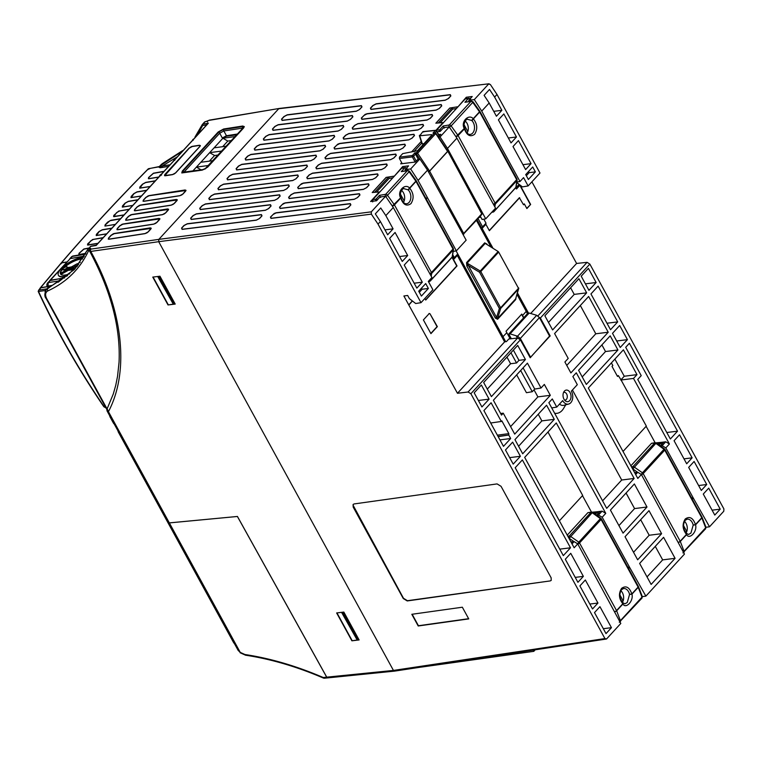 <?xml version="1.0" encoding="UTF-8"?>
<svg xmlns="http://www.w3.org/2000/svg" width="762" height="762" viewBox="0 0 762 762"><rect width="100%" height="100%" fill="white"/><g stroke="black" fill="none" stroke-linecap="round" stroke-linejoin="round"><path stroke-width="1.14" d="M464.106 124.778L467.811 131.54M449.085 126.949A1.667 1.124 -99.5 0 1 449.313 124.958L470.926 101.403L464.925 102.27L468.43 98.45A1.667 1.124 -99.5 0 1 468.925 98.165L465.163 98.993L436.34 130.435M439.303 131.521A1.667 1.162 -98.2 0 1 439.655 129.807L436.474 130.254M465.087 121.025A7.515 5.105 -97.6 0 1 467.087 133.045M464.925 102.27L471.459 101.117A1.667 1.162 -98.2 0 0 470.926 101.403A1.667 1.067 -137.5 0 1 470.945 101.403A1.667 1.067 42.5 0 1 472.754 102.375L473.05 101.794L471.459 101.117M439.331 131.521A1.667 1.133 -97.6 0 1 439.674 129.797A1.667 1.067 -137.5 0 0 439.655 129.807L443.16 125.987L444.275 128.092M464.791 128.511L464.734 128.321C462.191 123.254 467.458 117.767 467.554 119.329L471.668 120.444L473.24 118.662C468.668 113.586 460.486 121.758 464.229 128.483L464.268 128.511A1.667 1.067 42.5 0 1 464.372 128.721C466.839 135.474 470.249 137.331 474.621 134.293C477.812 129.092 477.393 123.958 473.383 118.901A1.667 0.962 131.9 0 1 471.668 120.444A7.658 5.21 -97.6 0 1 472.678 133.083A7.658 5.21 -97.6 0 1 470.183 134.426C467.935 134.598 466.134 132.626 464.791 128.511L458.095 135.56A1.667 0.6 151.3 0 1 456.028 136.665L464.229 128.483M516.912 179.337A1.667 1.191 -171.5 0 1 517.122 180.07L516.064 187.119A1.667 1.191 -171.5 0 1 515.826 187.604L494.138 211.236A1.667 1.067 -137.5 0 1 493.947 211.636A1.667 1.067 -137.5 0 1 493.49 211.865A1.667 1.124 -99.5 0 1 492.995 212.15A1.667 1.124 -99.5 0 1 492.166 211.836M443.16 125.987L449.323 124.958A1.667 1.067 42.5 0 1 451.142 125.92L449.409 127.187M494.443 209.36L494.138 211.236A1.667 1.172 -170.7 0 1 492.357 211.626M479.831 111.319A1.667 0.6 151.3 0 1 479.917 111.414A1.667 0.6 151.3 0 1 479.669 112.052L516.684 179.661A1.667 0.6 -28.7 0 0 516.931 179.022L517.122 180.07A1.667 1.191 -171.5 0 1 516.884 180.556L515.826 187.604A1.667 1.067 -137.5 0 1 515.645 187.995L516.512 188.976L515.836 187.747M493.376 204.197A1.667 0.6 -28.7 0 0 495.109 203.168L458.095 135.56A1.667 1.067 42.5 0 0 457.943 135.331L451.142 125.92L472.754 102.375L479.517 111.814L479.812 111.242L473.05 101.794M494.843 206.883L495.31 204.064A1.667 1.172 -170.7 0 1 493.519 204.445M685.81 533.152L686.581 534.629C689.343 539.944 697.401 531.79 695.592 524.808L693.201 525.094L690.896 533.133L688.572 534.457L686.429 533.371M683.466 525.456L686.657 531.266L685.571 532.447M657.473 443.808L660.949 443.189A1.667 1.105 -97.1 0 1 661.245 443.217M684.505 521.351A7.515 5.105 -97.6 0 1 686.067 533.009M630.888 465.801L651.529 443.303L655.215 442.693A1.667 1.143 -95.8 0 0 654.653 442.989A1.667 1.067 42.5 0 1 655.853 443.37L656.358 442.998L655.215 442.693M634.26 471.964L636.241 473.154M659.063 444.97L660.425 443.484A1.667 1.105 -97.1 0 1 660.949 443.189L662.616 444.046M632.622 468.963L632.841 468.935A1.667 1.105 -97.1 0 1 632.965 466.62L654.653 442.989L651.529 443.303M683.638 552.574A1.667 1.067 -137.5 0 0 683.952 552.374A1.667 1.067 -137.5 0 0 684.047 551.317A1.667 0.791 159.2 0 1 683.257 551.869M702.04 517.169A1.667 0.791 158.9 0 1 702.107 517.284A1.667 0.791 158.9 0 1 701.878 517.96L705.66 527.771A1.667 0.791 -21.1 0 0 705.888 527.094L705.564 528.818A1.667 1.067 -137.5 0 0 705.66 527.771L684.047 551.317L680.304 541.468A1.667 0.791 159.2 0 1 678.209 542.344M678.199 542.325A1.667 0.6 -28.7 0 0 680.19 541.23L686.467 534.391A1.667 0.962 -48.1 0 0 686.372 533.305C682.99 528.942 682.619 524.599 685.257 520.284L687.124 519.198A7.658 5.21 -97.6 0 1 693.201 525.094L695.487 524.561C693.02 517.808 689.61 515.95 685.238 518.989C682.047 524.189 682.466 529.323 686.467 534.391A1.667 1.067 42.5 0 1 686.581 534.629L680.304 541.468A1.667 1.067 -137.5 0 0 680.19 541.23L643.176 473.621A1.667 0.6 151.3 0 1 641.452 474.659M637.623 472.288L632.841 468.935L655.853 443.37L664.007 449.294L664.521 448.923L656.358 442.998M641.261 474.459L642.433 472.802L634.165 467.001A1.667 1.067 42.5 0 0 632.965 466.62L631.441 466.811M400.469 194.129L404.165 200.892M385.439 196.301A1.667 1.124 -99.5 0 1 385.667 194.31L407.279 170.755L401.279 171.621L404.784 167.802A1.667 1.124 -99.5 0 1 405.279 167.516L401.526 168.345L372.828 199.606L372.704 201.92M375.666 200.873A1.667 1.162 -98.2 0 1 376.009 199.149L372.828 199.606M401.441 190.376A7.515 5.105 -97.6 0 1 403.441 202.397M401.279 171.621L407.813 170.469A1.667 1.162 -98.2 0 0 407.279 170.755A1.667 1.067 -137.5 0 0 407.279 170.755A1.667 1.067 42.5 0 1 409.118 171.726L409.404 171.145L407.813 170.469M375.695 200.863A1.667 1.133 -97.6 0 1 376.028 199.149A1.667 1.067 -137.5 0 0 376.009 199.149L379.514 195.339L380.629 197.444M429.739 273.548A1.667 0.6 -28.7 0 0 431.463 272.52L394.449 204.911L401.088 197.672C398.555 192.605 403.822 187.119 403.908 188.681L408.022 189.795L409.594 188.014C405.032 182.937 396.84 191.11 400.583 197.834L400.622 197.863M453.266 248.679A1.667 1.191 -171.5 0 1 453.476 249.422L452.418 256.47A1.667 1.191 -171.5 0 1 452.18 256.956L430.492 280.587A1.667 1.067 -137.5 0 1 430.311 280.988A1.667 1.067 -137.5 0 1 429.844 281.216A1.667 1.124 -99.5 0 1 429.349 281.502A1.667 1.124 -99.5 0 1 428.52 281.188M379.514 195.339L385.677 194.3A1.667 1.067 42.5 0 1 387.506 195.272L385.762 196.539M392.878 206.912L392.382 206.016L400.583 197.834A1.667 1.067 42.5 0 1 400.726 198.063C403.193 204.816 406.603 206.673 410.975 203.635C414.166 198.444 413.756 193.31 409.746 188.243A1.667 0.962 131.9 0 1 408.022 189.795A7.658 5.21 -97.6 0 1 409.032 202.435A7.658 5.21 -97.6 0 1 406.537 203.768C404.289 203.949 402.498 201.978 401.145 197.863M430.797 278.711L430.492 280.587A1.667 1.172 -170.7 0 1 428.711 280.978M416.185 180.67A1.667 0.6 151.3 0 1 416.271 180.765A1.667 0.6 151.3 0 1 416.023 181.404L453.038 249.012A1.667 0.6 -28.7 0 0 453.285 248.374L453.476 249.422A1.667 1.191 -171.5 0 1 453.238 249.907L452.18 256.956A1.667 1.067 -137.5 0 1 451.999 257.346L430.311 280.988L428.454 281.654M389.963 202.663L392.382 206.016A1.667 0.6 151.3 0 0 394.449 204.911A1.667 1.067 42.5 0 0 394.297 204.673L387.506 195.272L409.118 171.726L415.881 181.165L416.166 180.594L409.404 171.145M431.206 276.235L431.663 273.415A1.667 1.172 -170.7 0 1 429.873 273.796M622.163 602.504L622.935 603.98C625.697 609.295 633.755 601.142 631.955 594.15L629.564 594.446L627.259 602.485L624.926 603.809L622.792 602.723M619.83 594.798L623.011 600.618L621.935 601.799M593.827 513.159L597.303 512.54A1.667 1.105 -97.1 0 1 597.598 512.569M620.859 590.702A7.515 5.105 -97.6 0 1 622.421 602.361M567.242 535.143L587.883 512.655L591.569 512.045A1.667 1.143 -95.8 0 0 591.007 512.331A1.667 1.067 42.5 0 1 592.207 512.721L592.722 512.35L591.569 512.045M570.633 541.334L572.605 542.506M595.427 514.312L596.779 512.836A1.667 1.105 -97.1 0 1 597.303 512.54L598.98 513.398M568.976 538.315L569.195 538.286A1.667 1.105 -97.1 0 1 569.319 535.972L591.007 512.331L587.883 512.655M619.992 621.925A1.667 1.067 -137.5 0 0 620.306 621.725A1.667 1.067 -137.5 0 0 620.401 620.668A1.667 0.791 159.2 0 1 619.62 621.221M638.404 586.521A1.667 0.791 158.9 0 1 638.47 586.635A1.667 0.791 158.9 0 1 638.232 587.312L642.014 597.122A1.667 0.791 -21.1 0 0 642.242 596.446L641.918 598.17A1.667 1.067 -137.5 0 0 642.014 597.122L620.401 620.668L616.658 610.819A1.667 0.791 159.2 0 1 614.572 611.686A1.667 0.6 -28.7 0 0 616.544 610.581L579.53 542.973A1.667 0.6 151.3 0 1 577.806 544.001M622.83 603.733A1.667 0.962 -48.1 0 0 622.725 602.656C619.344 598.284 618.973 593.95 621.611 589.636L623.478 588.55A7.658 5.21 -97.6 0 1 629.564 594.446L631.841 593.912C629.383 587.159 625.964 585.302 621.592 588.34C618.411 593.541 618.82 598.665 622.83 603.733A1.667 1.067 42.5 0 1 622.935 603.98L616.658 610.819A1.667 1.067 -137.5 0 0 616.544 610.581L622.83 603.733M573.976 541.639L569.195 538.286L592.207 512.721L600.37 518.646L600.875 518.274L592.722 512.35M577.615 543.811L578.796 542.153L570.519 536.353A1.667 1.067 42.5 0 0 569.319 535.972L567.795 536.162M82.696 258.709A14.211 4.886 -29.8 0 0 80.267 258.87A14.211 4.886 -29.8 0 0 62.703 268.624A14.211 4.886 -29.8 0 0 60.322 273.415L68.256 269.005L67.98 268.205A1.543 0.533 -29.8 0 0 67.97 268.186A1.543 0.533 -29.8 0 0 67.427 268.072L66.57 268.214L67.58 268.367A1.524 0.524 150.2 0 1 68.047 268.405M82.515 258.994A14.202 4.877 -29.8 0 0 80.42 259.166A14.202 4.877 -29.8 0 0 62.875 268.91A14.202 4.877 -29.8 0 0 60.474 273.329M69.723 273.806A14.211 4.886 -29.8 0 1 60.665 274.196L68.542 269.824A2 0.686 -29.8 0 0 69.228 269.958L71.495 269.586A1.505 0.514 -29.8 0 0 71.447 269.881A1.505 0.514 -29.8 0 0 71.98 269.996A1.505 0.514 -29.8 0 0 73.838 268.967A1.505 0.514 -29.8 0 0 74.057 268.386A1.505 0.514 -29.8 0 0 73.543 268.291A1.505 0.514 -29.8 0 0 71.99 269.034L69.894 269.386A1.543 0.533 -29.8 0 1 69.409 269.338L73.514 267.062L77.048 266.471M71.59 269.986A1.524 0.524 -29.8 0 0 71.599 270.177A1.524 0.524 -29.8 0 0 72.133 270.291A1.524 0.524 -29.8 0 0 74.009 269.243A1.524 0.524 -29.8 0 0 74.238 268.662A1.524 0.524 -29.8 0 0 74.076 268.567M571.376 391.144A8.353 5.677 -97.6 0 1 570.776 402.717A8.353 5.677 -97.6 0 1 568.595 404.07A8.353 5.677 -97.6 0 1 562.689 400.622L556.755 407.089L552.298 398.945L548.859 402.688L606.704 508.34L634.136 478.45L576.291 372.799L572.862 376.542L577.31 384.677L571.376 391.144M563.985 399.202A5.848 3.972 82.4 0 0 565.585 401.06A5.848 3.972 82.4 0 0 569.652 400.66A5.848 3.972 82.4 0 0 570.071 392.563A5.848 3.972 82.4 0 0 564.413 391.106A5.848 3.972 82.4 0 0 564.271 391.268A5.848 3.972 82.4 0 0 563.985 399.202M564.566 400.079A3.915 2.667 82.4 0 0 566.356 399.412A3.915 2.667 82.4 0 0 566.89 394.506A3.915 2.667 82.4 0 0 563.547 392.487M554.65 413.261A15.954 10.839 82.4 0 0 562.032 410.556A15.954 10.839 82.4 0 0 563.47 408.613L565.756 404.803M128.654 216.351L126.178 219.046L125.901 220.056L126.644 220.132L162.516 214.579L165.468 212.969L168.402 209.455L131.607 214.732L128.654 216.351A1 0.638 42.5 0 0 128.445 216.341A1 0.638 42.5 0 1 128.445 216.341L130.445 215.103M137.35 206.873L134.874 209.579L134.598 210.579L135.341 210.664L171.212 205.111L174.165 203.492L177.098 199.977L140.303 205.254L137.35 206.873A1 0.638 42.5 0 0 137.131 206.864A1 0.638 42.5 0 1 137.131 206.864L139.141 205.626M146.047 197.396L143.561 200.101L143.294 201.111L144.037 201.187L179.908 195.634L182.861 194.015L185.795 190.5L148.99 195.777L146.047 197.396A1 0.638 42.5 0 0 145.828 197.396A1 0.638 42.5 0 1 145.828 197.396L147.838 196.158M119.958 225.819L117.481 228.524L117.215 229.533L117.948 229.61L153.829 224.057L156.772 222.437L159.706 218.923L122.911 224.199L119.958 225.819A1 0.638 42.5 0 0 119.748 225.819A1 0.638 42.5 0 1 119.748 225.819L121.758 224.58M111.262 235.296L108.785 238.001L108.518 239.001L109.252 239.078L145.132 233.524L148.085 231.915L151.019 228.4L114.214 233.677L111.262 235.296A1 0.638 42.5 0 0 111.042 235.296L113.062 234.048M83.601 257.27A16.688 5.734 -29.8 0 0 81.553 257.47A16.688 5.734 -29.8 0 0 65.046 265.233A16.688 5.734 -29.8 0 0 58.331 275.13A16.688 5.734 -29.8 0 0 64.179 276.396A16.688 5.734 -29.8 0 0 67.666 275.53M242.935 128.064L223.847 130.959L219.713 133.226L218.98 131.893L223.114 129.626L242.173 126.654L243.392 127.083L242.84 128.168L205.33 168.564L202.768 169.593L182.566 172.279M226.276 146.209L214.074 147.847L223.533 137.541L226.705 136.179L236.725 134.826M40.281 288.579L40.586 287.741L47.53 286.579M45.091 291.76L45.225 290.493L46.977 288.846L38.614 290.132L40.148 288.741M40.443 287.893L47.577 286.674M146.123 481.927L145.79 481.117M158.753 177.013L149.266 178.584L148.638 178.565L148.8 177.517L153.41 173.365L163.668 171.536M150.171 186.461L139.941 188.043L142.665 184.204L145.609 182.575L155.21 180.975M141.475 195.939L131.245 197.52L133.969 193.681L136.912 192.043L146.514 190.452M132.779 205.407L122.549 206.988L125.273 203.149L128.216 201.52L137.817 199.92M124.082 214.884L113.852 216.465L116.576 212.627L119.52 210.988L129.121 209.398M115.395 224.361L105.794 225.952L105.166 225.943L105.327 224.885L109.938 220.732L120.425 218.875M106.699 233.829L96.469 235.41L99.193 231.572L102.137 229.943L111.738 228.343M98.003 243.307L87.773 244.888L90.497 241.049L93.44 239.411L103.041 237.82M85.83 253.355L79.705 254.375L79.077 254.365L79.248 253.308L83.858 249.155L88.744 248.222M183.632 172.545L219.713 133.226L222.314 137.998L226.447 135.741L237.468 134.017M192.691 171.145L196.405 167.107L208.607 165.468M213.027 160.649L200.825 162.287L196.405 167.107L201.12 169.84M200.825 162.287L209.655 152.667L221.856 151.028M214.074 147.847L209.655 152.667L214.57 155.515L218.218 155M231.467 140.56L227.819 141.075L222.904 138.227L235.106 136.589M209.407 161.134L214.57 155.515M222.656 146.695L227.819 141.075M189.281 148.161L164.792 175.546L172.564 174.536L175.517 172.926L199.739 146.523L200.149 145.771L199.273 145.447L192.224 146.542L189.281 148.161A1 0.638 42.5 0 0 189.052 148.152L191.071 146.914M218.446 131.959L182.509 171.117L182.051 172.831L202.387 170.012L205.569 168.735L243.383 128.064L244.069 126.778L242.573 126.225L223.466 129.207L218.446 131.959A1 0.638 42.5 0 0 218.218 131.95L223.599 129.007A1 0.686 81.1 0 0 223.466 129.207M182.737 172.45L183.08 171.012L218.98 131.893M374.58 192.338L388.63 177.032L389.249 178.26L376.476 192.176M372.294 192.538L386.163 177.422L388.63 177.032M440.122 122.825L452.885 108.909L452.276 107.68L449.809 108.071L435.931 123.187M452.276 107.68L438.226 122.996M359.407 109.566L361.788 106.966L361.283 105.832L287.122 114.995L284.15 116.567L281.759 119.167L282.264 120.301L356.425 111.128L359.407 109.566A1 0.638 42.5 0 1 359.597 109.499L356.254 111.262L282.092 120.425L281.53 119.158L283.921 116.557L287.255 114.805L361.417 105.632A1 0.676 83 0 0 361.283 105.832M441.579 105.88L441.074 104.746L366.913 113.919L363.941 115.481L361.55 118.081L362.055 119.215L436.216 110.042L439.198 108.48L441.579 105.88A1 0.638 42.5 0 1 441.769 105.823L439.388 108.423L436.045 110.176L361.883 119.339L361.321 118.072L365.084 114.424L367.046 113.719A1 0.676 83 0 0 366.913 113.919M432.492 115.786L431.987 114.652L357.826 123.815L354.854 125.387L352.463 127.987L352.968 129.121L427.13 119.948L430.101 118.386L432.492 115.786A1 0.638 42.5 0 1 432.683 115.729L430.301 118.32L426.958 120.082L352.796 129.245L352.235 127.978L354.616 125.378L357.959 123.625A1 0.676 83 0 0 357.826 123.815M423.396 125.692L422.9 124.558L348.739 133.721L345.757 135.293L343.376 137.893L343.872 139.027L418.033 129.854L421.015 128.292L423.396 125.692A1 0.638 42.5 0 1 423.596 125.635L421.205 128.226L417.871 129.988L343.71 139.151L343.148 137.884L345.529 135.284L348.872 133.521A1 0.676 83 0 0 348.739 133.721M414.309 135.598L413.814 134.464L339.652 143.627L336.671 145.19L334.28 147.79L334.785 148.933L408.946 139.76L411.928 138.189L414.309 135.598A1 0.638 42.5 0 1 414.499 135.531L412.118 138.132L408.775 139.884L334.613 149.057L334.051 147.79L337.814 144.142L339.776 143.427A1 0.676 83 0 0 339.652 143.627M405.222 145.504L404.717 144.361L330.556 153.533L327.584 155.096L325.193 157.696L325.698 158.829L399.86 149.666L402.841 148.095L405.222 145.504A1 0.638 42.5 0 1 405.413 145.437L403.031 148.038L399.688 149.79L325.526 158.963L324.964 157.686L327.355 155.086L330.689 153.333A1 0.676 83 0 0 330.556 153.533M396.135 155.4L395.63 154.267L321.469 163.439L318.487 165.002L316.106 167.602L316.601 168.735L390.763 159.572L393.744 158.001L396.135 155.4A1 0.638 42.5 0 1 396.326 155.343L393.935 157.944L390.601 159.696L316.44 168.869L315.878 167.592L318.259 164.992L321.602 163.239A1 0.676 83 0 0 321.469 163.439M387.039 165.306L386.544 164.173L312.382 173.345L309.401 174.908L307.01 177.508L307.515 178.641L381.676 169.469L384.658 167.907L387.039 165.306A1 0.638 42.5 0 1 387.229 165.249L384.848 167.85L381.505 169.602L307.343 178.775L306.781 177.498L309.172 174.898L312.515 173.145A1 0.676 83 0 0 312.382 173.345M377.952 175.212L377.447 174.079L303.286 183.251L300.314 184.814L297.923 187.414L298.428 188.547L372.589 179.375L375.571 177.813L377.952 175.212A1 0.638 42.5 0 1 378.142 175.155L375.761 177.756L372.418 179.508L298.256 188.671L297.694 187.404L301.457 183.756L303.419 183.051A1 0.676 83 0 0 303.286 183.251M368.865 185.118L368.36 183.985L294.199 193.148L291.217 194.72L288.836 197.32L289.341 198.453L363.503 189.281L366.474 187.719L368.865 185.118A1 0.638 42.5 0 1 369.056 185.061L366.674 187.652L363.331 189.414L289.169 198.577L288.608 197.31L290.989 194.71L294.332 192.957A1 0.676 83 0 0 294.199 193.148M359.769 195.024L359.273 193.891L285.112 203.054L282.13 204.626L279.749 207.226L280.245 208.359L354.406 199.187L357.388 197.625L359.769 195.024A1 0.638 42.5 0 1 359.969 194.967L357.578 197.558L354.244 199.32L280.083 208.483L279.511 207.216L283.273 203.568L285.245 202.863A1 0.676 83 0 0 285.112 203.054M350.682 204.93L350.187 203.797L276.025 212.96L273.044 214.522L270.653 217.122L271.158 218.265L345.319 209.093L348.301 207.521L350.682 204.93A1 0.638 42.5 0 1 350.872 204.864L348.491 207.464L345.148 209.217L270.986 218.389L270.424 217.122L274.187 213.474L276.149 212.76A1 0.676 83 0 0 276.025 212.96M190.862 218.208L191.367 219.342L265.528 210.179L268.51 208.607L270.891 206.016L270.386 204.873L196.225 214.046L193.253 215.608L190.862 218.208A1 0.638 -137.5 0 0 190.633 218.199L193.024 215.598L196.358 213.846L270.52 204.683L271.082 205.95L268.7 208.55L265.357 210.302A1 0.676 -97 0 1 265.528 210.179M199.949 208.302L200.454 209.445L274.615 200.273L277.597 198.701L279.978 196.11L279.483 194.977L205.321 204.14L202.34 205.702L199.949 208.302A1 0.638 -137.5 0 0 199.72 208.302L202.111 205.702L205.445 203.94L279.606 194.777L280.168 196.044L277.787 198.644L274.444 200.396A1 0.676 -97 0 1 274.615 200.273M209.045 198.406L209.54 199.539L283.702 190.367L286.683 188.805L289.065 186.204L288.569 185.071L214.408 194.234L211.426 195.805L209.045 198.406A1 0.638 -137.5 0 0 208.817 198.396L211.198 195.796L214.541 194.034L288.703 184.871L289.265 186.147L286.874 188.738L283.54 190.5A1 0.676 -97 0 1 283.702 190.367M218.132 188.5L218.637 189.633L292.798 180.461L295.78 178.899L298.161 176.298L297.656 175.165L223.495 184.328L220.523 185.899L218.132 188.5A1 0.638 -137.5 0 0 217.903 188.49L220.285 185.89L223.628 184.137L297.79 174.965L298.352 176.241L295.97 178.832L292.627 180.594A1 0.676 -97 0 1 292.798 180.461M227.219 178.594L227.724 179.727L301.885 170.555L304.867 168.993L307.248 166.392L306.753 165.259L232.591 174.431L229.61 175.993L227.219 178.594A1 0.638 -137.5 0 0 226.99 178.584L229.381 175.984L232.715 174.231L306.876 165.059L307.438 166.335L305.057 168.935L301.714 170.688A1 0.676 -97 0 1 301.885 170.555M236.315 168.688L236.811 169.821L310.972 160.649L313.954 159.087L316.335 156.486L315.839 155.353L241.678 164.525L238.696 166.087L236.315 168.688A1 0.638 -137.5 0 0 236.087 168.678L238.468 166.078L241.811 164.325L315.973 155.153L316.535 156.429L314.144 159.029L310.81 160.782A1 0.676 -97 0 1 310.972 160.649M245.402 158.782L245.907 159.915L320.069 150.752L323.04 149.181L325.431 146.58L324.926 145.447L250.765 154.619L247.783 156.181L245.402 158.782A1 0.638 -137.5 0 0 245.173 158.772L247.555 156.172L250.898 154.419L325.06 145.247L325.622 146.523L323.24 149.123L319.897 150.876A1 0.676 -97 0 1 320.069 150.752M254.489 148.876L254.994 150.009L329.155 140.846L332.137 139.275L334.518 136.684L334.013 135.541L259.852 144.713L256.88 146.275L254.489 148.876A1 0.638 -137.5 0 0 254.26 148.866L256.651 146.266L259.985 144.513L334.147 135.35L334.708 136.617L332.327 139.217L328.984 140.97A1 0.676 -97 0 1 329.155 140.846M263.585 138.97L264.081 140.103L338.242 130.94L341.224 129.369L343.605 126.778L343.11 125.644L268.948 134.807L265.967 136.369L263.585 138.97A1 0.638 -137.5 0 0 263.347 138.96L265.738 136.36L269.081 134.607L343.243 125.444L343.795 126.711L341.414 129.311L338.071 131.064A1 0.676 -97 0 1 338.242 130.94M272.672 129.073L273.167 130.207L347.329 121.034L350.31 119.472L352.701 116.872L352.196 115.738L278.035 124.901L275.053 126.473L272.672 129.073A1 0.638 -137.5 0 0 272.444 129.064L274.825 126.463L278.168 124.701L352.33 115.538L352.892 116.815L350.501 119.405L347.167 121.168A1 0.676 -97 0 1 347.329 121.034M450.666 95.974L450.171 94.84L376.009 104.013L373.028 105.575L370.646 108.175L371.142 109.309L445.303 100.136L448.285 98.574L450.666 95.974A1 0.638 42.5 0 1 450.856 95.917L448.475 98.517L445.132 100.27L370.98 109.442L370.408 108.166L372.799 105.566L376.142 103.813A1 0.676 83 0 0 376.009 104.013M181.775 228.114L182.28 229.248L256.442 220.085L259.413 218.513L261.804 215.922L261.299 214.779L187.138 223.952L184.156 225.514L181.775 228.114A1 0.638 -137.5 0 0 181.547 228.105L183.928 225.504L187.271 223.752L261.433 214.579L261.995 215.856L259.613 218.456L256.27 220.208A1 0.676 -97 0 1 256.442 220.085M533.209 650.243L533.81 651.339L535.076 649.967M533.81 651.339L421.434 667.083M64.77 277.759L49.663 280.654M58.417 275.272A16.707 5.744 -29.8 0 0 58.483 275.425A16.707 5.744 -29.8 0 0 64.332 276.692A16.707 5.744 -29.8 0 0 66.97 276.082M64.599 277.882L50.397 280.245L47.52 282.988C46.72 284.54 46.596 285.493 47.139 285.826A2.505 0.905 152.8 0 0 48.035 286.064L52.321 285.359L59.303 280.826L58.817 281.769M70.456 258.385L72.247 256.432A2.505 1.6 -137.5 0 0 71.571 256.775L69.799 258.709L84.306 256.08M50.463 280.14L70.323 258.499L84.249 256.184M70.323 258.499L49.787 280.492M66.665 262.099L61.36 262.976L61.074 263.833M61.36 262.976L40.586 287.741M151.533 491.804L151.209 491.014M107.423 409.413L108.442 411.671L107.051 410.918L168.402 522.98L237.439 516.455L326.746 677.161L328.374 677.58M59.303 280.826L48.197 282.635L48.035 286.064L48.635 287.236L49.463 286.75A200.435 127.921 -137.5 0 0 52.321 285.359M58.607 281.921L58.102 282.13M57.979 282.302L75.352 268.443L58.531 281.969M45.52 290.741A1 0.733 -168.5 0 0 45.225 290.493L38.548 291.522L38.614 290.132L38.548 291.522C56.855 331.06 78.724 369.484 104.165 406.794L106.128 408.099M159.001 166.935L160.344 165.63A1 0.752 57.7 0 0 160.287 166.649A1 0.752 84.6 0 1 160.039 167.745L158.734 167.069A1 0.638 42.5 0 0 159.01 166.926L162.192 166.078A1 0.686 -99.4 0 1 162.125 167.45L168.497 166.392M66.799 261.947L61.522 262.795C88.106 231.819 117.119 200.444 148.561 168.678L158.953 166.83A1 0.638 -137.5 0 0 159.115 166.773M61.227 263.652L61.522 262.795M148.304 169.488L148.561 168.678L148.304 169.488M48.635 287.236L48.149 287.712M48.073 287.645L46.977 288.846A1 0.638 -137.5 0 0 47.082 288.817M160.992 174.784L160.344 174.774L158.467 177.575M164.906 170.402L163.468 171.974M166.002 169.212L164.887 170.374M167.954 167.078L166.516 168.65M170.336 164.487L168.326 166.678M174.803 160.306L174.317 159.544L173.241 161.325M178.946 155.115L177.508 156.677M180.042 153.914L178.918 155.077M183.756 149.866L182.318 151.428M191.614 141.294L188.262 144.961M195.215 137.379L191.319 141.856M103.927 406.451L105.346 406.67M149.533 168.926L148.561 168.678L149.533 168.926M87.801 249.555L74.39 269.519L46.263 289.703C44.425 293.646 44.387 296.599 46.158 298.571A1.667 0.6 -28.7 0 0 46.739 298.714C44.929 294.989 45.291 292.389 47.806 290.922A1.667 1.257 -114.4 0 1 47.692 288.684L49.463 286.75M202.33 124.492L194.996 137.046L202.235 124.635A1 0.752 -154.4 0 1 202.33 124.492L202.902 124.092A1 0.686 80.6 0 0 202.835 125.463L202.616 125.625A1 0.752 -154.4 0 1 202.235 124.635L204.483 122.101A1.667 1.067 -137.5 0 0 204.368 122.272M182.413 151.219L160.887 165.335L162.525 163.544L182.709 150.562M160.344 165.63L160.887 165.335A1 0.743 -115 0 0 160.849 166.478A1 0.714 -97.7 0 1 160.668 167.669L162.125 167.45M160.344 174.774L160.811 175.555M192.796 139.456L193.253 140.237M206.311 125.282A1 0.752 24.4 0 0 206.007 124.968L208.331 123.244L96.136 245.507L90.707 246.355A1.667 1.067 -137.5 0 0 90.697 246.355L90.135 246.755M74.39 269.519L88.049 249.031L88.506 250.936C79.905 269.072 66.342 282.397 47.806 290.922M159.429 166.392L162.525 163.544A1.667 1.229 -115.3 0 1 162.82 163.335L182.718 150.552M88.049 249.031A1.667 1.067 42.5 0 1 88.163 248.85A1.667 1.067 42.5 0 1 88.63 248.622A1.667 1.162 81.8 0 0 88.506 250.936L89.478 250.793M146.037 481.565L146.352 482.346L146.037 481.565M91.364 246.25A1 0.686 81.2 0 0 90.707 246.355L88.63 248.622L90.592 248.336L90.888 249.117A1.667 1.162 81.8 0 0 90.773 251.431L89.63 251.146C110.89 290.655 120.691 327.736 119.034 362.407L117.558 376.257L115.748 385.305L113.271 394.04L107.08 408.927L46.739 298.714M205.445 121.587A1.667 1.124 80.5 0 0 204.949 121.872A1.667 1.067 -137.5 0 0 204.483 122.101L209.521 120.101A1.667 1.124 80.5 0 0 209.036 120.386L204.949 121.872L202.911 124.092A1 0.686 81.2 0 0 202.844 125.463L206.007 124.968L205.426 126.254M395.059 670.846L393.44 670.427L158.706 241.687L90.773 251.431C123.015 309.982 129.883 370.989 108.442 411.671L169.564 523.313M89.63 251.146L89.573 249.422L90.592 248.336M358.978 639.737L351.892 640.813L336.642 612.943L343.833 612.067L359.093 639.937L351.892 640.813M352.111 640.575L336.966 612.905M175.108 303.876L168.021 304.952L152.762 277.092L159.953 276.215L175.212 304.076L168.021 304.952M168.24 304.714L153.095 277.054M223.599 129.007L242.707 126.025L244.307 126.616L243.573 127.997A1 0.638 -137.5 0 0 243.383 128.064M243.573 127.997L207.597 167.202L202.225 170.136A1 0.686 -98.8 0 1 202.387 170.012M202.225 170.136L181.794 172.945A1 0.924 -54.4 0 1 182.051 172.831M380.4 221.523L387.648 234.772L393.087 228.848L385.839 215.598L380.743 207.978L375.323 213.874L380.4 221.523L378.019 224.114L371.342 214.122L158.706 241.687L158.829 239.373L278.711 108.747L489.128 83.772L279.244 108.452L209.036 120.386M324.317 678.228L323.488 678.104C296.894 666.674 270.92 659.044 245.564 655.206A1.667 0.962 -81.5 0 1 244.926 654.51C270.424 658.368 296.542 666.036 323.25 677.513A1.667 1.143 84.2 0 0 324.317 678.228L394.506 671.132L606.542 638.994L604.923 638.575L470.878 393.735L468.087 392.001L457.467 393.268L408.737 304.848L403.889 295.989L407.66 295.466L409.385 298.618L415.69 303.524L421.015 302.666L378.019 224.114M207.683 122.072L206.969 121.529M479.546 272.244L480.25 271.024A1 0.638 42.5 0 1 480.784 271.577L498.672 252.079L518.493 288.284L500.605 307.781L480.784 271.577L479.546 272.244L468.039 265.328L466.801 265.995L495.329 318.097L496.557 317.44L497.5 318.668L500.71 308.381A1 0.733 -162.7 0 1 499.367 308.439L479.546 272.244M518.617 288.112A1 0.743 -163.4 0 1 518.598 288.893A1 0.638 -137.5 0 0 518.493 288.284L498.672 252.079A1 0.638 -137.5 0 0 498.138 251.527L485.203 243.411L498.138 251.527L480.25 271.024L467.106 263.138L496.557 317.44L499.367 308.439L500.605 307.781A1 0.638 42.5 0 1 500.71 308.381L518.598 288.893L515.826 298.18M510.521 337.214L509.759 338.042M521.579 314.296L523.561 317.916M487.147 244.507L485.203 243.411L467.106 263.138A1 0.638 -137.5 0 1 466.573 262.585L466.801 265.995M481.536 213.331L447.78 151.143L481.727 213.808L463.715 233.439L429.616 171.145L428.454 171.802L429.558 171.05A1 0.638 42.5 0 1 429.616 171.145L447.627 151.524A1 0.638 -137.5 0 0 447.57 151.419L447.742 151.105M529.18 313.039L536.705 315.297L539.448 317.611L549.716 336.356L530.59 357.207L520.322 338.452L517.541 336.185L510.045 333.88L529.18 313.039L527.904 313.182L508.778 334.032L510.045 333.88M511.331 338.699L508.778 334.032M516.988 294.465L526.237 311.353L522.561 315.516L521.779 314.087L506.035 331.232L509.854 338.204L509.13 338.976M522.561 315.516L523.761 317.697M495.329 318.097L497.596 319.278A1 0.638 42.5 0 1 497.5 318.659L515.598 298.942A1 0.638 42.5 0 0 515.703 299.552L516.026 297.723M484.67 242.868A1 0.638 -137.5 0 0 485.194 243.421A1 0.648 -136.3 0 1 484.68 242.859L466.573 262.585M423.929 143.685L422.291 143.866L419.719 135.779L431.635 134.617L431.825 135.093L417.471 150.724L402.707 153.619L399.469 157.134L399.402 158.525L402.212 163.659M435.588 133.217L435.721 133.588A1 0.638 -137.5 0 0 434.616 132.959A1 0.686 -95.8 0 1 434.95 132.788L435.893 133.226L447.732 151.066M399.469 157.134L412.404 155.515A1 0.638 42.5 0 1 413.575 156.239L412.337 156.905A1 0.667 -97.1 0 1 412.404 155.515L414.852 152.857L416.557 152.648A1 0.638 42.5 0 1 417.662 153.267L416.481 154.029A1 0.667 -97.1 0 1 416.557 152.648L434.616 132.959L432.949 133.131L435.397 130.473A1 0.686 -95.8 0 1 435.731 130.292L436.559 131.197A1 0.638 -137.5 0 0 435.397 130.473L422.777 131.75L419.719 135.779L419.538 135.265M516.207 335.794L517.446 338.042M529.952 357.292L530.59 357.207M506.825 332.67L503.034 336.633L456.105 250.908L457.752 253.946L454.352 257.642L453.885 259.175L457.295 255.451L504.577 341.824M423.739 131.997L422.777 131.75L423.739 131.997M462.791 234.02L463.715 233.439A1 0.638 42.5 0 1 463.448 234.353A1 0.676 -99.5 0 1 463.077 234.525M611.391 362.912L612.829 365.541L612.019 366.417L617.515 376.447L618.325 375.58L621.087 379.99L646.328 426.082L623.04 451.456M617.42 376.266L618.325 375.58M421.548 288.103L422.167 289.236L419.338 292.313M429.006 313.506L429.978 313.753L437.055 326.669L430.825 333.451M452.695 254.622L454.352 257.642M434.626 133.293L432.949 133.131L434.95 132.788M422.291 143.866L422.119 143.37M503.034 336.633L502.32 337.118L457.41 255.089M504.968 341.786L502.387 337.08M526.38 311.134L527.647 313.458M476.65 220.132L491.252 246.802L476.65 220.123M526.38 310.963L517.122 294.046L526.351 310.925M414.852 152.857L415.5 154.143L413.575 156.239L416.223 161.077M418.243 159.153L415.5 154.143M425.634 299.866L456.733 265.976L452.009 257.337M526.332 175.727L529.161 172.641L528.552 171.507M656.072 442.836L663.721 442.141L660.302 445.865M691.277 497.472L693.801 498.986L665.836 447.894L662.159 445.694L660.378 445.913M662.159 445.694L665.731 441.798L669.407 443.998L633.508 378.428L621.087 379.99M659.721 442.551L665.731 441.798M614.877 359.102L624.259 376.238L620.763 380.038M655.101 442.703L646.119 426.301M635.041 473.392L635.899 472.459L637.765 472.269L641.385 474.536L684.447 554.098L645.871 596.132L630.155 568.338L627.64 566.823M635.679 474.545L637.765 472.269M592.436 512.188L600.075 511.493L596.656 515.217M596.732 515.264L598.513 515.045L602.094 511.14L605.761 513.35L556.279 422.958L524.675 457.39L574.157 547.783L577.739 543.887L574.119 541.62L572.252 541.811L571.395 542.744M596.074 511.893L602.094 511.14M547.964 432.016L582.682 495.433L559.394 520.808M591.455 512.054L582.482 495.652M572.033 543.897L574.119 541.62M538.239 414.261L541.868 420.891L518.579 446.265M580.311 305.514L595.789 333.785L566.766 365.417M601.885 344.91L605.514 351.539L582.225 376.914M655.272 546.373L662.664 559.88L647.024 576.92M626.059 493.033L634.575 508.578L618.934 525.618M559.499 404.089A8.934 6.077 82.4 0 0 563.842 405.298L568.595 404.07M572.433 390.001L621.706 480.012L602.599 500.834M640.661 519.703L649.176 535.248L633.536 552.288M506.949 357.111L510.578 363.741L487.289 389.115M513.378 350.11L518.979 360.34L516.541 362.988L510.578 363.741M516.541 362.988L510.94 352.758M570.595 287.76L574.224 294.389L548.497 322.421M523.094 367.865L534.705 389.068L532.276 391.725L520.665 370.513M516.674 374.866L526.437 392.697L532.276 391.725M534.019 389.82L537.886 396.878L510.597 426.615M478.069 218.58L482.603 226.857L486.004 223.161L483.813 219.17M480.832 217.17L479.136 217.418M489.28 230.515L519.36 197.729L523.532 204.778L524.332 203.902L526.875 208.55L530.638 204.445L526.78 208.369M523.427 204.587L524.332 203.902M519.855 185.337L530.342 204.483M468.63 618.696L418.433 625.735L412.147 614.248M550.202 580.92L407.232 600.942L403.279 598.541L353.168 507.025L353.168 504.396L354.12 503.939L497.091 483.908L501.053 486.318L551.155 577.834L551.202 580.415L550.202 580.92L407.451 600.704L403.498 598.303L352.987 505.044M407.689 255.518L395.078 232.467L389.63 238.392L402.25 261.442L407.689 255.518L399.564 256.537M385.839 215.598L393.278 207.493L431.902 277.501L428.32 281.407L432.883 289.722L421.015 302.666M384.962 229.867L393.087 228.848M428.377 288.455L425.71 283.569L418.719 291.189L421.396 296.066L428.377 288.455L422.167 289.236M414.166 283.207L422.3 282.188L409.68 259.137L404.231 265.062L416.852 288.122L422.3 282.188M429.301 313.468L423.405 319.897L430.93 333.632L437.35 326.641L429.978 313.753M424.872 298.466L425.729 300.047L457.038 265.938L452.19 257.089M427.53 170.164L466.163 240.173L456.352 250.869L418.09 180.451L410.661 168.964L419.843 158.953L427.53 170.164L418.09 180.451M453.18 251.393L456.352 250.869M452.418 256.489L453.885 259.175M457.752 253.946L457.295 255.451M470.878 393.735L520.379 339.804L517.617 338.023L508.787 339.023L506.416 341.605L504.673 341.824L457.467 393.268M456.428 108.509L452.723 109.099M447.475 148.428L456.914 138.141L495.548 208.159L485.727 218.846L447.475 148.428L440.045 136.941L449.228 126.93L443.675 127.625L440.198 131.407L437.236 131.778M480.279 216.17L482.079 219.456L485.727 218.846M456.695 165.821L456.371 166.84M413.88 151.667L421.738 143.104M517.341 293.313L528.199 313.153M489.328 242.116L492.223 247.412M477.041 219.704L492.719 247.726M426.396 199.253L427.015 197.282M392.792 177.86L389.077 178.451M490.042 129.902L490.661 127.94L519.989 181.518L523.57 177.613L528.123 185.938L522.408 186.89L516.75 182.528M519.989 181.518L516.827 182.042M474.297 99.612L488.566 84.068L490.337 84.468L496.995 94.469L494.614 97.069L501.863 110.319L496.424 116.243L489.175 102.994L481.736 111.1L474.297 99.612L468.754 100.298L469.325 101.422M501.863 110.319L493.738 111.338M513.007 146.542L518.455 140.608L531.066 163.659L525.628 169.593L513.007 146.542M531.066 163.659L522.942 164.678M511.026 142.913L498.405 119.863L503.844 113.938L516.465 136.989L511.026 142.913M508.34 138.008L516.465 136.989M529.161 172.641L535.381 171.86L528.39 179.48L525.713 174.593L532.705 166.983L535.381 171.86M494.614 97.069L489.518 89.449L484.099 95.355L489.175 102.994M520.379 339.804L530.209 357.759L549.564 336.08M665.836 447.894L669.407 443.998M633.508 378.428L636.994 374.637L624.259 376.238M636.994 374.637L623.402 349.815L588.321 388.048L637.804 478.431L641.385 474.536M642.309 596.646L645.871 596.132M630.155 568.338L602.19 517.246L598.513 515.045M602.19 517.246L605.761 513.35M577.739 543.887L620.801 623.449L606.542 638.994M546.554 405.203L514.95 439.636L522.694 453.771L554.298 419.338L546.554 405.203M541.868 420.891L554.298 419.338M554.593 333.546L568.204 358.407L564.899 362.007L570.871 372.923L608.219 332.232L588.635 296.456L554.593 333.546M595.789 333.785L608.219 332.232M512.645 442.151L505.473 449.971L513.207 464.106L520.389 456.286L512.645 442.151M509.664 457.629L520.389 456.286M617.696 321.897L598.113 286.121L590.941 293.942L610.524 329.717L617.696 321.897L606.971 323.24M578.596 370.284L586.34 384.419L617.934 349.987L610.2 335.852L578.596 370.284M605.514 351.539L617.934 349.987M612.505 333.337L620.239 347.472L627.421 339.652L619.687 325.517L612.505 333.337M616.696 340.995L627.421 339.652M497.357 435.159L508.835 433.635L501.853 420.881L501.32 421.462L491.08 402.755L483.899 410.575L503.482 446.351L510.664 438.531L499.939 439.874M490.709 423.005L501.32 421.462M510.664 438.531L508.749 435.035L498.167 436.636M508.749 435.035L498.062 436.445M508.835 433.635L508.768 435.016M639.632 563.413L651.139 584.425L675.084 558.327L663.588 537.315L639.632 563.413M662.664 559.88L675.084 558.327M634.575 508.578L646.995 507.016L634.375 483.965L610.429 510.073L623.049 533.124L646.995 507.016M594.503 612.591L606.009 633.603L611.448 627.678L599.942 606.666L594.503 612.591M603.313 628.698L611.448 627.678M575.224 577.386L583.359 576.367L570.738 553.317L565.299 559.251L577.92 582.301L583.359 576.367M703.278 494.062L714.775 515.074L720.223 509.149L708.717 488.137L703.278 494.062M712.089 510.169L720.223 509.149M688.677 467.392L701.297 490.442L706.736 484.518L694.115 461.467L688.677 467.392M698.602 485.537L706.736 484.518M637.737 379.438L670.35 438.998L677.532 431.168L629.402 343.271L625.707 347.31L641.223 375.647L637.737 379.438M666.798 432.511L677.532 431.168M621.706 480.012L634.136 478.45M551.726 407.927L556.755 407.089M661.597 533.695L648.986 510.645L625.031 536.743L637.651 559.794L661.597 533.695L649.176 535.248M679.514 434.788L674.075 440.722L686.686 463.772L692.134 457.838L679.514 434.788M684 458.857L692.134 457.838M585.34 579.987L579.901 585.921L592.522 608.971L597.96 603.047L585.34 579.987M589.826 604.056L597.96 603.047M522.37 459.905L515.188 467.725L563.308 555.622L570.49 547.802L522.37 459.905M559.765 549.145L570.49 547.802M489.099 399.136L481.355 385L474.183 392.821L481.917 406.956L489.099 399.136L478.374 400.479M517.703 345.396L483.66 382.486L491.404 396.621L525.437 359.531L517.703 345.396M518.979 360.34L525.437 359.531M544.868 315.792L552.612 329.927L586.645 292.837L578.91 278.702L544.868 315.792M574.224 294.389L586.645 292.837M585.407 283.845L596.132 282.502L588.397 268.367L581.216 276.187L588.95 290.322L596.132 282.502M501.51 415.09L503.253 413.195L514.712 434.121L550.316 395.326L544.335 384.41L541.03 388.01L527.418 363.15L493.385 400.24L501.51 415.09M500.624 413.461L503.253 413.195M537.886 396.878L550.316 395.326M534.705 389.068L541.03 388.01M550.193 335.985L540.363 318.03L589.855 264.09L723.9 508.93L723.776 511.245L709.517 526.78L693.801 498.986M539.315 317.392L540.363 318.03M528.504 313.115L517.455 292.932M489.604 242.068L482.127 228.4L482.603 226.857M482.127 228.4L485.537 224.685L486.004 223.161M485.737 224.038L489.375 230.695L519.655 197.701M530.638 204.445L520.055 185.109L516.512 188.976M411.813 614.296L462.344 607.219L468.744 618.906L418.205 625.983L411.813 614.296M412.309 300.895L408.737 304.848M409.042 304.81L412.423 300.971M517.617 338.023L468.087 392.001M457.676 107.156L466.287 97.241L472.23 96.507L468.754 100.298M466.287 97.241L466.963 98.489M435.95 130.302L443.036 122.577L435.845 123.196L449.761 108.042L457.505 106.813M456.914 138.141L449.228 126.93M438.483 137.131L440.045 136.941M438.769 134.579L440.769 134.331L438.36 136.95M419.843 158.953L417.957 159.191L415.347 162.03L400.679 163.849L401.698 162.735M411.585 151.962L421.215 141.465M394.03 176.508L402.641 166.592L408.584 165.859L405.108 169.65L410.661 168.964M405.108 169.65L405.689 170.774M402.641 166.592L403.327 167.84M393.278 207.493L385.582 196.282L380.038 196.967L376.561 200.758L370.608 201.492L379.39 191.929L372.208 192.548L386.115 177.384L393.859 176.165M371.342 214.122L371.313 211.836L385.582 196.282M481.736 111.1L490.661 127.94M709.517 526.78L705.955 527.294M519.141 184.375L515.893 187.843L519.179 184.404M496.995 94.469L539.991 173.022L528.123 185.938M589.855 264.09L587.083 262.328L537.915 315.916M531.905 181.823L576.596 263.452L587.083 262.328M576.596 263.452L530.676 313.496M157.858 276.777L173.165 303.933L158.429 277.006L159.944 276.473L158.429 277.006M159.629 276.816L174.393 303.79L159.944 276.473M357.045 639.794L341.738 612.629L343.814 612.334L358.273 639.651L357.045 639.794L342.3 612.867L343.5 612.677L358.273 639.651M341.738 612.629L342.3 612.867M174.393 303.79L173.165 303.933M71.018 267.472L69.094 268.538L68.856 267.833L71.018 267.472M77.486 265.928L74.714 266.395L78.61 264.509M80.21 262.366L77.572 263.728A2 0.686 -29.8 0 0 76.2 264.252L72.066 266.605A1.543 0.533 -29.8 0 1 71.018 267.005L67.075 267.662A2.524 0.867 -29.8 0 0 67.227 266.967A2.524 0.867 -29.8 0 0 66.361 266.805A2.524 0.867 -29.8 0 0 63.875 267.976A2.524 0.867 -29.8 0 0 62.855 269.472A2.524 0.867 -29.8 0 0 63.741 269.662A2.524 0.867 -29.8 0 0 66.57 268.214M60.903 274.444L68.685 270.119A2.019 0.695 -29.8 0 0 69.39 270.253L71.466 269.91M75.695 266.233L78.476 264.69M70.056 269.357L73.676 267.348L76.733 266.843M69.171 268.5L70.19 267.929M62.97 269.596A2.534 0.876 -29.8 0 0 63.008 269.767A2.534 0.876 -29.8 0 0 63.894 269.958A2.534 0.876 -29.8 0 0 66.732 268.51M67.427 267.605A2.534 0.876 -29.8 0 0 67.408 267.243A2.534 0.876 -29.8 0 0 67.285 267.129M151.343 491.261L151.667 492.042L151.343 491.261M238.154 650.396L240.22 652.367L238.154 650.396L168.412 522.999L237.449 516.474M328.346 677.58L326.698 677.17L237.42 516.512M244.926 654.51L240.22 652.367L169.593 523.361M323.25 677.513L326.698 677.17M469.916 99.031A1.667 1.067 42.5 0 0 468.449 98.45A1.667 1.067 -137.5 0 0 468.43 98.45L465.163 98.993M439.674 129.797A1.667 1.067 42.5 0 1 441.141 130.378M456.514 137.56L453.609 133.312M473.24 118.662L479.517 111.814A1.667 1.067 42.5 0 1 479.669 112.052L473.383 118.901A1.667 1.067 -137.5 0 0 473.24 118.662M516.684 179.661L495.109 203.168A1.667 1.067 -137.5 0 1 495.31 204.064L516.884 180.556A1.667 1.067 42.5 0 0 516.684 179.661M661.921 444.103A1.667 1.067 -137.5 0 0 660.425 443.484L657.52 443.846M701.878 517.96L695.592 524.808A1.667 1.067 -137.5 0 0 695.487 524.561L701.764 517.722A1.667 0.6 -28.7 0 0 702.012 517.084L665.007 449.475A1.667 0.6 151.3 0 1 664.75 450.113L701.764 517.722A1.667 1.067 -137.5 0 1 701.878 517.96M643.176 473.621L664.75 450.113A1.667 1.067 42.5 0 0 664.007 449.294L642.433 472.802A1.667 1.067 -137.5 0 1 643.176 473.621M406.279 168.373A1.667 1.067 42.5 0 0 404.803 167.792A1.667 1.067 -137.5 0 0 404.784 167.802L401.526 168.345M376.028 199.149A1.667 1.067 42.5 0 1 377.504 199.73M409.594 188.014L415.881 181.165A1.667 1.067 42.5 0 1 416.023 181.404L409.746 188.243A1.667 1.067 -137.5 0 0 409.594 188.014M453.038 249.012L431.463 272.52A1.667 1.067 -137.5 0 1 431.663 273.415L453.238 249.907A1.667 1.067 42.5 0 0 453.038 249.012M598.275 513.455A1.667 1.067 -137.5 0 0 596.779 512.836L593.884 513.197M638.232 587.312L631.955 594.15A1.667 1.067 -137.5 0 0 631.841 593.912L638.118 587.073A1.667 0.6 -28.7 0 0 638.375 586.435L601.361 518.827A1.667 0.6 151.3 0 1 601.104 519.465L638.118 587.073A1.667 1.067 -137.5 0 1 638.232 587.312M579.53 542.973L601.104 519.465A1.667 1.067 42.5 0 0 600.37 518.646L578.796 542.153A1.667 1.067 -137.5 0 1 579.53 542.973M162.516 214.579A1 0.686 81.2 0 0 162.354 214.713L126.473 220.266L125.644 220.17L125.949 219.046A1 0.638 42.5 0 1 126.178 219.046M171.212 205.111A1 0.686 81.2 0 0 171.04 205.235L135.169 210.788L134.341 210.703L134.645 209.569A1 0.638 42.5 0 1 134.874 209.579M179.908 195.634A1 0.686 81.2 0 0 179.737 195.758L143.866 201.311L143.037 201.225L143.332 200.101A1 0.638 42.5 0 1 143.561 200.101M153.829 224.057A1 0.686 81.2 0 0 153.657 224.18L117.777 229.733L116.948 229.648L117.253 228.524A1 0.638 42.5 0 1 117.481 228.524M145.132 233.524A1 0.686 81.2 0 0 144.961 233.658L109.09 239.211L108.261 239.125L108.556 237.992A1 0.638 42.5 0 1 108.785 238.001M242.897 127.987L242.173 126.654M110.29 416.843A1.667 0.6 151.3 0 1 109.919 416.69L109.709 415.785M114.233 424.043L113.586 423.396A1.667 0.6 -28.7 0 0 113.967 423.548M118.596 432.016A1.667 0.6 151.3 0 1 118.224 431.863L118.015 430.959M226.705 136.179L223.114 129.626M183.08 171.012L183.918 172.507M85.534 253.917L73.009 256.003A2.505 1.724 -99.4 0 0 72.247 256.432L85.344 254.251M50.397 280.245L48.197 282.635A2.505 1.6 -137.5 0 0 47.52 282.988M177.451 156.734L162.192 166.078L169.421 164.878M160.039 167.745L160.668 167.669M197.434 134.96L202.616 125.625M163.744 171.345L153.429 173.203L148.58 177.517L148.39 178.699L149.095 178.718L158.686 177.117M155.4 180.765L145.742 182.375L142.437 184.204L139.884 186.985L139.694 188.166L150.057 186.585M146.704 190.243L137.046 191.843L133.741 193.681L131.188 196.463L130.997 197.644L141.37 196.053M138.008 199.711L128.349 201.32L125.044 203.149L122.492 205.94L122.301 207.121L132.674 205.53M129.311 209.188L118.653 211.093L113.795 215.408L113.614 216.589L114.319 216.608L123.977 215.008M120.625 218.665L110.957 220.266L107.661 222.104L105.108 224.885L104.918 226.066L115.281 224.476M111.928 228.133L102.26 229.743L98.965 231.572L96.412 234.363L96.222 235.544L106.585 233.953M103.232 237.611L92.573 239.516L87.716 243.83L87.525 245.012L88.23 245.031L97.898 243.43M88.935 248.012L83.877 248.993L79.019 253.308L78.829 254.489L79.543 254.508L85.773 253.47M202.902 124.092A1.667 1.067 42.5 0 1 202.911 124.092L208.331 123.244L96.136 245.507M90.697 246.355A1 0.686 -99.4 0 1 91.002 246.183L91.002 246.183A1 0.686 -99.4 0 1 91.011 246.183L87.887 249.279M182.509 171.117A1 0.638 -137.5 0 0 182.28 171.117L218.218 131.95M181.794 172.945L182.28 171.117M165.068 174.546A1 0.638 -137.5 0 0 164.84 174.536L189.052 148.152M191.062 146.761L192.357 146.342A1 0.686 81.1 0 0 192.224 146.542M192.357 146.342L199.396 145.247A1 0.686 81.1 0 0 199.273 145.447M199.396 145.247L200.377 145.609A1 0.924 177.7 0 0 200.149 145.771M200.377 145.609L199.93 146.456A1 0.638 -137.5 0 0 199.739 146.523M199.93 146.456L175.708 172.86A1 0.638 -137.5 0 0 175.517 172.926M175.708 172.86L174.431 173.784M174.488 173.822L172.393 174.669A1 0.686 -98.8 0 1 172.564 174.536M172.393 174.669L165.364 175.755A1 0.686 -98.8 0 1 165.535 175.631M165.364 175.755L164.535 175.67A1 0.924 -54.4 0 1 164.792 175.546M164.535 175.67L164.84 174.536M108.556 237.992L111.042 235.296M113.052 233.896L114.348 233.477A1 0.686 81.1 0 0 114.214 233.677M114.348 233.477L150.266 227.876A1 0.686 81.1 0 0 150.133 228.076M150.266 227.876L151.247 228.238A1 0.924 177.7 0 0 151.019 228.4M151.247 228.238L150.8 229.086A1 0.638 -137.5 0 0 150.609 229.152M150.8 229.086L148.266 231.848A1 0.638 -137.5 0 0 148.085 231.915M148.266 231.848L146.999 232.772M147.056 232.81L144.961 233.658M117.253 228.524L119.729 225.819M121.749 224.428L123.044 224.009A1 0.686 81.1 0 0 122.911 224.199M123.044 224.009L158.963 218.399A1 0.686 81.1 0 0 158.829 218.599M158.963 218.399L159.944 218.77A1 0.924 177.7 0 0 159.706 218.923M159.944 218.77L159.496 219.618A1 0.638 -137.5 0 0 159.306 219.685M159.496 219.618L156.962 222.371A1 0.638 -137.5 0 0 156.772 222.437M156.962 222.371L155.696 223.304M155.743 223.342L153.657 224.18M143.332 200.101L145.818 197.396M147.828 196.005L149.123 195.586A1 0.686 81.1 0 0 148.99 195.777M149.123 195.586L185.042 189.976A1 0.686 81.1 0 0 184.918 190.176M185.042 189.976L186.033 190.348A1 0.924 177.7 0 0 185.795 190.5M186.033 190.348L185.576 191.195A1 0.638 -137.5 0 0 185.395 191.262M185.576 191.195L183.051 193.948A1 0.638 -137.5 0 0 182.861 194.015M183.051 193.948L181.775 194.881M181.832 194.92L179.737 195.758M134.645 209.569L137.122 206.873M139.132 205.473L140.427 205.054A1 0.686 81.1 0 0 140.303 205.254M140.427 205.054L176.355 199.454A1 0.686 81.1 0 0 176.222 199.654M176.355 199.454L177.336 199.815A1 0.924 177.7 0 0 177.098 199.977M177.336 199.815L176.889 200.663A1 0.638 -137.5 0 0 176.698 200.73M176.889 200.663L174.355 203.425A1 0.638 -137.5 0 0 174.165 203.492M174.355 203.425L173.079 204.359M173.136 204.387L171.04 205.235M125.949 219.046L128.426 216.341M130.435 214.951L131.731 214.532A1 0.686 81.1 0 0 131.607 214.732M131.731 214.532L167.659 208.921A1 0.686 81.1 0 0 167.526 209.121M167.659 208.921L168.64 209.293A1 0.924 177.7 0 0 168.402 209.455M168.64 209.293L168.192 210.141A1 0.638 -137.5 0 0 168.002 210.207M168.192 210.141L165.659 212.903A1 0.638 -137.5 0 0 165.468 212.969M165.659 212.903L164.382 213.827M164.44 213.865L162.354 214.713M90.888 249.117L158.829 239.373L371.313 211.836M326.746 677.161L393.44 670.427L604.923 638.575M447.57 151.419L429.558 171.05L417.662 153.267L435.721 133.588L447.57 151.419M536.705 315.297L517.541 336.185M520.322 338.452L539.448 317.611M515.703 299.552L497.605 319.268A1 0.648 43.7 0 1 497.5 318.668M486.947 244.04L484.68 242.859M481.46 214.722A1 0.638 -137.5 0 0 481.727 213.808L481.736 214.579L463.077 234.534M436.359 130.721L439.436 135.788M505.692 341.69L502.968 336.709M526.19 311.41L527.437 313.696M476.421 220.37L490.709 246.469M415.157 162.058L412.337 156.905L399.402 158.525M415.509 154.153L416.481 154.029L419.786 158.963M439.207 136.036L436.559 131.197L435.102 132.779M256.27 220.208L182.108 229.381L181.547 228.105M376.142 103.813L450.304 94.64L450.856 95.917M347.167 121.168L273.006 130.331L272.444 129.064M338.071 131.064L263.909 140.237L263.347 138.96M328.984 140.97L254.822 150.143L254.26 148.866M319.897 150.876L245.735 160.049L245.173 158.772M310.81 160.782L236.649 169.955L236.087 168.678M301.714 170.688L227.552 179.851L226.99 178.584M292.627 180.594L218.465 189.757L217.903 188.49M283.54 190.5L209.379 199.663L208.817 198.396M274.444 200.396L200.282 209.569L199.72 208.302M265.357 210.302L191.195 219.475L190.633 218.199M276.149 212.76L350.31 203.597L350.872 204.864M285.245 202.863L359.407 193.691L359.969 194.967M294.332 192.957L368.494 183.785L369.056 185.061M303.419 183.051L377.581 173.879L378.142 175.155M312.515 173.145L386.677 163.973L387.229 165.249M321.602 163.239L395.764 154.067L396.326 155.343M330.689 153.333L404.851 144.17L405.413 145.437M339.776 143.427L413.937 134.264L414.499 135.531M348.872 133.521L423.034 124.358L423.596 125.635M357.959 123.625L432.121 114.452L432.683 115.729M367.046 113.719L441.208 104.546L441.769 105.823M361.417 105.632L361.979 106.909L359.597 109.499M234.848 644.347L233.496 642.404A1.667 0.6 -28.7 0 0 233.867 642.566M470.659 99.012L468.925 98.165M516.064 187.119L493.947 211.636L491.671 212.369M479.812 111.242L516.931 179.022M657.292 443.675L657.911 443.57M705.564 528.818L682.923 552.898M702.012 517.084L705.888 527.094M664.521 448.923L665.007 449.475M407.022 168.364L405.279 167.516M452.418 256.47L451.999 257.346M416.166 180.594L453.285 248.374M593.646 513.026L594.274 512.921M641.918 598.17L619.287 622.249M638.375 586.435L642.242 596.446M600.875 518.274L601.361 518.827M113.586 423.396L109.919 416.69M145.542 481.765L118.224 431.863M61.084 263.128L40.291 287.893M73.009 256.003L71.571 256.775M106.347 408.089L103.851 406.756C78.305 369.265 56.417 330.803 38.176 291.37L40.157 288.055M159.363 166.545L148.314 168.793C116.853 200.568 87.83 231.953 61.236 262.947M48.101 287.703L47.139 285.826M48.168 287.626L46.263 289.703M161.125 174.184L161.611 174.955M91.011 246.183L96.326 245.135L207.578 123.901M150.952 491.652L145.78 482.203M106.804 409.318L107.051 410.918M162.82 163.335L161.058 164.621M46.158 298.571L106.794 409.327M209.521 120.101L279.206 108.461M515.741 298.647L518.646 287.903M423.101 131.569L435.731 130.292M419.367 135.655L421.948 143.751M233.496 642.404L151.095 491.9M245.564 655.206L240.097 652.739"/></g></svg>
